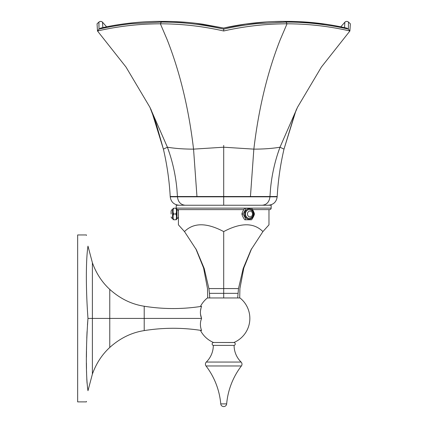 <?xml version="1.0" encoding="UTF-8"?>
<svg xmlns="http://www.w3.org/2000/svg" width="428" height="428" viewBox="0 0 428 428"><rect width="100%" height="100%" fill="white"/><g stroke="black" fill="none" stroke-linecap="round" stroke-linejoin="round"><path stroke-width="0.64" d="M87.446 387.19L87.981 390.705C85.825 376.854 85.825 347.081 87.981 318.421L87.446 325.002M87.055 331.614L86.782 338.2M86.6 344.695L86.504 349.97M86.488 351.142L86.44 357.177M86.44 363.062L86.488 368.674M86.536 371.317L86.6 373.89M86.782 378.769L87.055 383.199M86.477 401.421L86.435 401.887L77.65 401.887L77.65 234.951L86.435 234.951L86.477 235.416M87.981 390.705C85.825 405.514 85.825 405.514 87.981 390.705L92.389 374.104C96.22 363.468 102.014 354.582 109.771 347.45L109.771 318.421L87.981 318.421C85.825 289.756 85.825 259.983 87.981 246.132C85.825 231.323 85.825 231.323 87.981 246.132C85.825 259.983 85.825 289.756 87.981 318.421M109.771 289.387C120.081 298.669 131.562 304.281 144.215 306.239L144.215 318.421L109.771 318.421L109.771 289.387C102.014 282.255 96.22 273.374 92.389 262.733L87.981 246.132M144.215 306.239C163.33 309.294 182.451 309.326 201.577 306.336C200.02 310.493 200.02 314.516 201.577 318.421C200.02 322.321 200.02 326.345 201.577 330.502L201.577 330.496C182.451 327.511 163.33 327.548 144.215 330.598C131.562 332.556 120.081 338.174 109.771 347.45M144.215 330.598L144.215 318.421L201.577 318.421L201.069 319.855M201.524 318.288L200.497 314.136M200.427 313.152L200.422 311.846M200.502 310.771L201.058 307.898M200.411 306.518A26.156 26.156 0 0 1 207.414 297.952L239.985 297.952A26.156 26.156 0 0 1 233.923 342.491L213.481 342.491A26.156 26.156 0 0 1 200.411 330.32M233.774 342.491L233.774 342.528A1.445 1.445 0 0 1 234.089 345.391A23.374 23.374 0 0 0 241.098 362.051A2.969 2.969 0 0 1 241.381 365.972A73.006 73.006 0 0 0 226.658 403.893A2.969 2.969 0 0 1 220.746 403.893L226.658 403.893M213.631 342.491L233.774 342.528M213.631 342.528A1.445 1.445 0 0 0 213.315 345.391L234.089 345.391M213.315 345.391A23.374 23.374 0 0 1 206.301 362.051A2.969 2.969 0 0 0 206.023 365.972A73.006 73.006 0 0 1 220.746 403.893M262.953 231.543L251.006 249.818L243.179 268.517L238.498 288.568L237.674 297.952M178.423 216.498L178.423 224.839L184.489 231.591C193.552 222.528 206.622 222.528 223.7 231.591L223.7 297.952M237.963 293.346C240.236 293.346 240.236 293.346 237.963 293.346L209.436 293.346L209.731 297.952L209.436 293.346C207.168 293.346 207.168 293.346 209.436 293.346L208.901 288.568C207.029 288.568 207.029 288.568 208.901 288.568L204.22 268.517L196.399 249.818L184.505 231.612L178.423 224.839M178.423 215.873L178.423 209.613L243.778 209.613L177.716 209.613A1.482 1.482 90 0 1 176.604 209.11L176.282 208.206L175.159 208.206C176.892 207.521 176.898 214.674 175.159 213.989C176.892 213.305 176.898 220.463 175.159 219.773C176.898 219.773 176.898 219.773 175.159 219.773L174.378 219.773C172.644 220.452 172.639 213.305 174.378 213.989L175.159 213.989M176.234 208.206A1.482 1.482 0 0 1 176.234 208.126L271.165 208.126A1.482 1.482 0 0 1 269.683 209.613L252.557 209.613L268.977 209.613L268.977 224.839L262.915 231.591C253.852 222.528 240.782 222.528 223.7 231.591M178.423 213.989L178.423 211.058C177.813 209.725 177.331 209.244 176.978 209.613L176.978 218.366C177.331 218.735 177.813 218.253 178.423 216.921L178.423 213.989M178.439 215.98L178.423 211.122M178.471 214.958L178.423 214.375M176.604 209.067L176.604 219.222L176.604 218.366L176.978 218.366M176.978 209.613L176.604 209.613L176.604 209.11M271.165 208.126L271.165 205.237L176.234 205.237L176.234 208.126M277.735 153.711L279.992 147.211C275.049 160.564 271.887 174.453 270.507 188.887L269.961 196.516A277.863 241.36 -90 0 0 269.945 196.821C269.298 201.968 266.735 204.771 262.246 205.237M223.7 145.418L223.7 196.516A277.863 1.455 -90 0 0 223.7 196.821L223.7 205.237M169.665 153.711L167.412 147.211C172.35 160.564 175.512 174.453 176.892 188.887L177.443 196.516A277.863 241.36 -90 0 1 177.454 196.821C178.101 201.968 180.669 204.771 185.153 205.237M268.286 205.237C273.465 204.771 276.429 201.968 277.173 196.821L170.226 196.821L170.21 196.516C169.306 180.525 167.038 164.732 163.405 149.131C167.038 164.732 169.306 180.525 170.21 196.516L277.194 196.516C278.098 180.525 280.367 164.732 283.999 149.131L295.823 111.007M250.444 196.516L253.847 149.131L223.7 147.211L193.552 149.131C183.74 149.131 175.025 148.489 167.412 147.211L149.918 107.3L125.998 67.041L97.493 30.987L97.049 23.808L97.493 30.987L99.018 29.125C108.471 26.894 119.23 25.086 131.3 23.695L161.313 22.079C179.953 22.197 197.688 23.46 223.7 29.125C233.33 26.868 244.233 25.054 256.393 23.679L286.091 22.079C295.598 22.037 305.555 22.572 315.955 23.679C328.233 25.097 339.04 26.91 348.381 29.125L348.483 22.079A2.557 2.557 16.9 0 0 344.845 22.24L344.904 22.181M167.412 147.211L163.405 149.131L151.603 111.071M98.922 25.857L98.922 22.079L99.018 29.125L100.607 28.125C121.525 23.176 146.082 21.09 162.18 21.4L162.18 21.4A2.557 1.279 90 0 0 161.313 22.079L160.377 23.808C139.244 23.84 118.283 26.236 97.493 30.987L125.998 67.041L149.918 107.3L156.161 123.622L163.405 149.131M97.049 23.808L98.922 22.079L97.049 23.808M102.704 25.027L102.629 24.048M102.517 22.379L102.832 27.627M106.62 26.825L102.554 22.24A2.557 2.557 159.1 0 0 98.922 22.079C100.179 21.133 101.388 21.186 102.554 22.24M223.7 28.788L223.7 30.987C244.693 26.231 265.799 23.84 287.028 23.808L280.228 39.702C267.404 72.289 258.608 108.766 253.847 149.131C263.664 149.131 272.379 148.489 279.992 147.211L297.481 107.3L321.401 67.041L349.906 30.987L350.35 23.808L349.906 30.987L348.381 29.125L346.792 28.125C326.516 23.497 305.993 21.261 285.225 21.4A2.557 1.279 90 0 1 286.091 22.079L287.028 23.808C308.16 23.84 329.121 26.236 349.906 30.987L321.401 67.041L297.481 107.3L294.683 113.971L283.999 149.131C280.367 164.732 278.098 180.525 277.194 196.516L277.173 196.821M344.845 22.24L340.784 26.825L344.845 22.24L344.572 27.627M350.35 23.808L348.483 22.079L350.35 23.808M223.7 30.987C202.712 26.231 181.6 23.84 160.377 23.808L167.171 39.702C180.001 72.289 188.791 108.766 193.552 149.131L196.955 196.516M174.378 213.989C172.644 214.674 172.644 207.516 174.378 208.206L174.378 208.206C172.644 208.206 172.644 208.206 174.378 208.206L175.159 208.206M173.04 219.773L173.04 208.206M174.378 219.773C172.644 219.773 172.644 219.773 174.378 219.773M171.114 213.989L171.114 211.058L171.114 213.989M245.469 219.773L251.252 219.773C251.782 220.452 255.356 213.305 254.146 213.989C255.356 214.674 251.776 207.516 251.252 208.206L245.469 208.206C246.678 207.521 243.104 214.674 242.58 213.989C243.104 213.305 246.683 220.463 245.469 219.773L244.982 219.773M245.078 219.773C244.554 220.457 240.975 213.305 242.189 213.989L242.002 213.636L242.002 214.342L242.189 213.989C240.98 214.674 244.559 207.516 245.078 208.206L245.619 208.206M245.469 208.206L245.078 208.206M242.58 213.989L242.189 213.989M249.176 218.366A4.376 3.793 -90 0 1 249.085 218.366A4.376 3.793 -90 0 1 245.292 213.989A4.376 3.793 -90 0 1 249.085 209.613A4.376 3.793 -90 0 1 249.176 209.613M92.389 262.733L92.389 374.104M206.301 362.051L241.098 362.051M206.023 365.972L241.381 365.972M238.498 288.568C240.37 288.568 240.37 288.568 238.498 288.568L208.901 288.568M279.992 147.211L283.999 149.131M171.114 216.921C171.73 218.253 172.211 218.735 172.564 218.366L172.564 209.613L172.933 209.613M253.617 213.989A5.232 4.531 90 0 0 249.085 208.757A5.232 4.531 90 0 0 244.554 213.989A5.232 4.531 90 0 0 249.085 219.222A5.232 4.531 90 0 0 253.617 213.989M249.273 209.613A4.376 3.793 90 0 0 245.479 213.989A4.376 3.793 90 0 0 249.273 218.366C251.718 218.082 253.044 216.627 253.253 213.989C253.044 211.352 251.718 209.897 249.273 209.613L249.085 209.613M252.531 213.989A2.932 2.536 90 0 0 249.995 211.058A2.932 2.536 90 0 0 247.454 213.989A2.932 2.536 90 0 0 249.995 216.921A2.932 2.536 90 0 0 252.531 213.989M239.707 297.952L239.91 288.568L243.799 268.024L251.632 248.641M207.698 297.952L207.489 288.568L203.6 268.024L195.773 248.641M170.226 196.821C170.975 201.968 173.934 204.771 179.118 205.237M150.806 109.049L151.571 110.991M117.395 24.861L120.835 24.321M161.8 21.4L168.065 21.437M266.97 21.881L245.865 24.021L223.7 28.055L195.671 23.256M186.715 22.342L173.565 21.561M275.204 21.518L281.747 21.411M295.828 110.991L296.599 109.049M324.761 24.059L299.188 21.657M292.907 21.464L288.996 21.416M162.18 21.4C175.817 21.293 189.46 22.24 203.107 24.246L223.7 28.055C244.158 23.305 267.698 21.138 285.225 21.4M176.496 219.773L176.604 219.222M172.564 209.613C172.211 209.244 171.73 209.725 171.114 211.058M172.564 218.366L172.933 218.366M254.328 214.342L254.328 213.636M262.899 231.612L268.977 224.839"/></g></svg>
